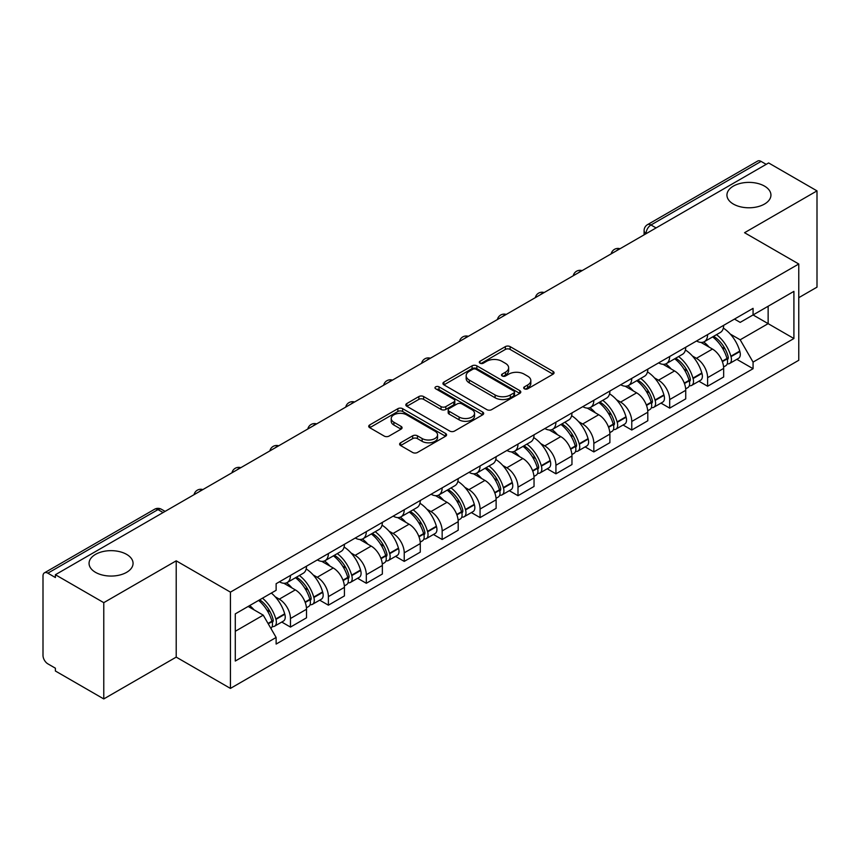 <?xml version="1.0" encoding="UTF-8"?>
<svg xmlns="http://www.w3.org/2000/svg" width="860" height="860" viewBox="0 0 860 860"><rect width="100%" height="100%" fill="white"/><g stroke="black" fill="none" stroke-linecap="round" stroke-linejoin="round"><path stroke-width="1.29" d="M524.385 388.806A2.365 1.365 0 0 0 527.728 388.806L553.077 374.175A3.376 1.946 0 0 0 554.066 372.788A3.376 1.946 0 0 0 553.077 371.412L510.13 346.623A3.376 1.946 0 0 0 505.358 346.623L480.009 361.254A2.365 1.365 0 0 0 479.31 362.221A2.365 1.365 0 0 0 480.009 363.189A2.365 1.365 0 0 0 483.341 363.189L486.631 361.286A10.793 6.235 0 0 1 501.896 361.286L505.476 363.361A10.793 6.235 0 0 1 508.636 367.768A10.793 6.235 0 0 1 505.476 372.176L502.197 374.068A2.365 1.365 0 0 0 501.509 375.035A2.365 1.365 0 0 0 502.197 375.992A2.365 1.365 0 0 0 505.54 375.992L508.819 374.1A10.793 6.235 0 0 1 524.084 374.1L527.664 376.164A10.793 6.235 0 0 1 530.835 380.571A10.793 6.235 0 0 1 527.664 384.99L524.385 386.882A2.365 1.365 0 0 0 523.697 387.838A2.365 1.365 0 0 0 524.385 388.806L524.385 386.882M126.624 554.378A22.005 12.707 0 0 0 102.641 551.625A22.005 12.707 0 0 0 89.064 563.354A22.005 12.707 0 0 0 95.503 572.341A22.005 12.707 0 0 0 119.486 575.093A22.005 12.707 0 0 0 133.064 563.354A22.005 12.707 0 0 0 126.624 554.378M764.497 186.104A22.005 12.707 0 0 0 740.514 183.352A22.005 12.707 0 0 0 726.937 195.091A22.005 12.707 0 0 0 733.376 204.067A22.005 12.707 0 0 0 757.359 206.819A22.005 12.707 0 0 0 770.936 195.091A22.005 12.707 0 0 0 764.497 186.104M400.61 442.771A3.376 1.946 0 0 0 399.62 444.158A3.376 1.946 0 0 0 400.61 445.534L412.66 452.489A3.376 1.946 0 0 0 417.433 452.489L445.587 436.235A3.376 1.946 0 0 0 446.577 434.859A3.376 1.946 0 0 0 445.587 433.472L402.641 408.683A3.376 1.946 0 0 0 397.868 408.683L369.714 424.937A3.376 1.946 0 0 0 368.725 426.313A3.376 1.946 0 0 0 369.714 427.689L384.259 436.095A3.376 1.946 0 0 0 389.032 436.095L401.082 429.14A3.376 1.946 0 0 0 402.071 427.764A3.376 1.946 0 0 0 401.082 426.377L393.869 422.217A9.03 5.214 0 0 1 391.225 418.53A9.03 5.214 0 0 1 396.793 413.714A9.03 5.214 0 0 1 406.629 414.842L434.913 431.172A9.03 5.214 0 0 1 437.557 434.859A9.03 5.214 0 0 1 431.978 439.664A9.03 5.214 0 0 1 422.142 438.535L417.433 435.816A3.376 1.946 0 0 0 412.66 435.816L400.61 442.771L400.61 445.534M230.426 592.132L176.214 560.827L103.77 602.656L55.395 574.727L768.625 162.948L817 190.877L744.556 232.705L798.768 263.998L230.426 592.132L230.426 688.409L798.768 360.275L798.768 263.998M486.867 409.639A3.376 1.946 0 0 0 491.64 409.639L519.795 393.385A3.376 1.946 0 0 0 520.784 392.01A3.376 1.946 0 0 0 519.795 390.633L476.848 365.833A3.376 1.946 0 0 0 472.075 365.833L443.921 382.087A3.376 1.946 0 0 0 442.932 383.474A3.376 1.946 0 0 0 443.921 384.85L486.867 409.639M436.633 389.322A2.365 1.365 0 0 1 439.03 389.655L439.03 386.849L482.686 412.058A3.376 1.946 0 0 1 483.675 413.434A3.376 1.946 0 0 1 482.686 414.81L454.531 431.064A3.376 1.946 0 0 1 449.758 431.064L406.812 406.264L406.812 403.512A3.376 1.946 0 0 0 405.823 404.888A3.376 1.946 0 0 0 406.812 406.264M406.812 403.512L418.863 396.557A3.376 1.946 0 0 1 423.636 396.557L441.051 406.619A3.376 1.946 0 0 0 445.824 406.619L453.822 401.996A3.376 1.946 0 0 0 454.811 400.62A3.376 1.946 0 0 0 453.822 399.244L435.687 388.774A2.365 1.365 0 0 1 434.988 387.806A2.365 1.365 0 0 1 436.45 386.548A2.365 1.365 0 0 1 439.03 386.849M103.77 602.656L103.77 698.933L55.395 671.004L55.395 668.198L47.859 663.845A6.88 3.967 -120 0 1 43 655.428L43 575.985A6.88 3.967 -120 0 1 44.419 572.846L154.542 509.27A6.88 3.967 60 0 1 157.982 509.604L47.859 573.179A6.88 3.967 -120 0 0 44.419 572.846M798.768 297.678L817 287.154L817 190.877M103.77 698.933L176.214 657.115L230.426 688.409M55.395 574.727L55.395 577.533L47.859 573.179M656.072 227.932L650.966 224.987A6.88 3.967 60 0 0 647.526 224.643L757.649 161.067A6.88 3.967 60 0 1 761.089 161.4L650.966 224.987A6.88 3.967 120 0 0 646.107 233.404L646.107 233.683M766.195 164.357L761.089 161.4M707.608 334.594A15.813 9.127 60 0 1 704.329 341.689L720.379 332.433A15.813 9.127 -120 0 0 723.658 325.327M692.386 355.975L696.428 358.308A15.813 9.127 60 0 1 707.608 377.68L723.658 368.413A15.813 9.127 -120 0 0 712.467 349.052L700.986 342.42M723.658 368.413L723.658 376.981L707.608 386.237L698.911 381.216M704.329 341.689A15.813 9.127 60 0 1 696.546 340.979M707.608 377.68L707.608 386.237M669.682 356.491A15.813 9.127 60 0 1 666.414 363.587L682.453 354.32A15.813 9.127 -120 0 0 685.732 347.225M660.985 403.114L669.682 408.135L685.732 398.868L685.732 390.311A15.813 9.127 -120 0 0 674.552 370.94L663.06 364.317M666.414 363.587A15.813 9.127 60 0 1 658.631 362.877M654.46 377.873L658.502 380.206A15.813 9.127 60 0 1 669.682 399.577L669.682 408.135M631.767 378.379A15.813 9.127 60 0 1 628.488 385.484L644.538 376.218A15.813 9.127 -120 0 0 647.806 369.123M623.059 425.012L631.767 430.032L647.806 420.766L647.806 412.209A15.813 9.127 -120 0 0 636.626 392.837L625.145 386.204M628.488 385.484A15.813 9.127 60 0 1 620.705 384.764M616.534 399.76L620.587 402.104A15.813 9.127 60 0 1 631.767 421.464L631.767 430.032M593.841 400.276A15.813 9.127 60 0 1 590.573 407.371L606.612 398.115A15.813 9.127 -120 0 0 609.89 391.01M585.144 446.899L593.841 451.919L609.89 442.663L609.89 434.096A15.813 9.127 -120 0 0 598.7 414.735L587.219 408.102M590.573 407.371A15.813 9.127 60 0 1 582.779 406.662M578.619 421.658L582.661 423.991A15.813 9.127 60 0 1 593.841 443.362L593.841 451.919M555.925 422.174A15.813 9.127 60 0 1 552.647 429.269L568.686 420.002A15.813 9.127 -120 0 0 571.964 412.908M547.218 468.797L555.925 473.817L571.964 464.55L571.964 455.993A15.813 9.127 -120 0 0 560.784 436.622L549.303 430M552.647 429.269A15.813 9.127 60 0 1 544.864 428.56M540.693 443.556L544.735 445.888A15.813 9.127 60 0 1 555.925 465.26L555.925 473.817M518 444.061A15.813 9.127 60 0 1 514.721 451.167L530.77 441.9A15.813 9.127 -120 0 0 534.038 434.805M509.303 490.694L518 495.715L534.038 486.448L534.038 477.891A15.813 9.127 -120 0 0 522.858 458.52L511.377 451.887M514.721 451.167A15.813 9.127 60 0 1 506.938 450.446M502.767 465.443L506.819 467.786A15.813 9.127 60 0 1 518 487.147L518 495.715M480.073 465.959A15.813 9.127 60 0 1 476.805 473.054L492.844 463.798A15.813 9.127 -120 0 0 496.123 456.692M471.377 512.582L480.073 517.602L496.123 508.346L496.123 499.778A15.813 9.127 -120 0 0 484.943 480.417L473.452 473.785M476.805 473.054A15.813 9.127 60 0 1 469.012 472.344M464.851 487.34L468.893 489.673A15.813 9.127 60 0 1 480.073 509.045L480.073 517.602M442.158 487.856A15.813 9.127 60 0 1 438.879 494.952L454.918 485.685A15.813 9.127 -120 0 0 458.197 478.59M433.451 534.479L442.158 539.5L458.197 530.233L458.197 521.676A15.813 9.127 -120 0 0 447.017 502.304L435.536 495.683M438.879 494.952A15.813 9.127 60 0 1 431.096 494.242M426.925 509.238L430.967 511.571A15.813 9.127 60 0 1 442.158 530.942L442.158 539.5M404.232 509.743A15.813 9.127 60 0 1 400.954 516.849L417.003 507.583A15.813 9.127 -120 0 0 420.271 500.488M395.535 556.377L404.232 561.397L420.271 552.131L420.271 543.574A15.813 9.127 -120 0 0 409.091 524.202L397.61 517.569M400.954 516.849A15.813 9.127 60 0 1 393.171 516.129M389.01 531.125L393.052 533.469A15.813 9.127 60 0 1 404.232 552.829L404.232 561.397M366.306 531.641A15.813 9.127 60 0 1 363.038 538.736L379.077 529.481A15.813 9.127 -120 0 0 382.356 522.375M357.61 578.264L366.306 583.284L382.356 574.029L382.356 565.461A15.813 9.127 -120 0 0 371.176 546.1L359.684 539.467M363.038 538.736A15.813 9.127 60 0 1 355.255 538.027M351.084 553.023L355.126 555.356A15.813 9.127 60 0 1 366.306 574.727L366.306 583.284M328.391 553.539A15.813 9.127 60 0 1 325.112 560.634L341.162 551.367A15.813 9.127 -120 0 0 344.43 544.273M319.683 600.162L328.391 605.182L344.43 595.916L344.43 587.358A15.813 9.127 -120 0 0 333.25 567.987L321.769 561.365M325.112 560.634A15.813 9.127 60 0 1 317.329 559.924M313.158 574.921L317.211 577.254A15.813 9.127 60 0 1 328.391 596.625L328.391 605.182M290.465 575.426A15.813 9.127 60 0 1 287.186 582.532L303.236 573.265A15.813 9.127 -120 0 0 306.515 566.17M281.768 622.059L290.465 627.08L306.515 617.813L306.515 609.256A15.813 9.127 -120 0 0 295.324 589.885L283.843 583.252M287.186 582.532A15.813 9.127 60 0 1 279.403 581.812M275.243 596.808L279.285 599.151A15.813 9.127 60 0 1 290.465 618.512L290.465 627.08M734.472 319.082L740.18 322.382L793.909 291.368L768.141 306.246L768.141 323.65L740.18 339.786L730.301 334.078M235.285 631.283L263.235 615.147L276.125 637.464L235.285 661.039L235.285 613.879L276.125 590.304L276.125 583.714L753.07 308.353L753.07 314.943L793.909 338.528L753.07 362.103L740.18 339.786M793.909 291.368L793.909 338.528M276.125 637.464L276.125 644.065L753.07 368.704L753.07 362.103M176.214 560.827L176.214 657.115M263.235 615.147L248.164 606.45M736.826 359.329L753.07 368.704M525.331 389.139L527.664 387.796A10.793 6.235 0 0 0 530.835 383.388L530.835 380.571M508.636 367.768L508.636 370.574A10.793 6.235 0 0 1 505.476 374.981L503.143 376.325M553.034 374.197L510.13 349.429A3.376 1.946 0 0 0 505.358 349.429L480.955 363.522M519.752 393.418L476.848 368.639A3.376 1.946 0 0 0 472.075 368.639L443.964 384.871M513.828 392.977A2.365 1.365 0 0 0 514.516 392.01A2.365 1.365 0 0 0 513.828 391.042L476.128 369.284A2.365 1.365 0 0 0 472.785 369.284L469.323 371.273A10.793 6.235 0 0 0 466.163 375.691A10.793 6.235 0 0 0 469.323 380.098L495.102 394.976A10.793 6.235 0 0 0 510.367 394.976L513.828 392.977L513.828 395.783A2.365 1.365 0 0 0 514.516 394.815L514.516 392.01M466.163 375.691L466.163 378.497A10.793 6.235 0 0 0 469.323 382.904L469.323 380.098M513.828 395.783L510.367 397.782A10.793 6.235 0 0 1 495.102 397.782L469.323 382.904M406.855 406.296L418.863 399.363L418.863 396.557M454.811 400.62L454.811 403.426A3.376 1.946 0 0 1 453.822 404.802L445.824 409.425A3.376 1.946 0 0 1 441.051 409.425L423.636 399.363A3.376 1.946 0 0 0 418.863 399.363M439.03 389.655L482.643 414.832M459.132 417.046A9.03 5.214 0 0 0 468.969 418.175A9.03 5.214 0 0 0 474.537 413.359A9.03 5.214 0 0 0 471.893 409.683L461.927 403.931A3.376 1.946 0 0 0 457.154 403.931L449.167 408.543A3.376 1.946 0 0 0 448.178 409.919A3.376 1.946 0 0 0 449.167 411.295L459.132 417.046L459.132 419.852A9.03 5.214 0 0 0 468.969 420.981A9.03 5.214 0 0 0 474.537 416.175L474.537 413.359M448.178 409.919L448.178 412.725A3.376 1.946 0 0 0 449.167 414.101L449.167 411.295M459.132 419.852L449.167 414.101M437.557 434.859L437.557 437.665A9.03 5.214 0 0 1 431.978 442.481A9.03 5.214 0 0 1 422.142 441.341L417.433 438.621A3.376 1.946 0 0 0 412.66 438.621L400.652 445.555M391.225 418.53L391.225 421.335A9.03 5.214 0 0 0 393.869 425.023L393.869 422.217M401.039 429.161L393.869 425.023M445.544 436.256L402.641 411.488A3.376 1.946 0 0 0 397.868 411.488L369.757 427.721M713.574 336.357A21.661 12.502 60 0 1 713.682 336.421A21.661 12.502 60 0 1 727.936 355.857L728.065 356.298A4.214 2.429 60 0 1 727.399 359.609A4.214 2.429 60 0 1 727.302 359.663M712.628 336.905A26.122 15.082 60 0 1 726.99 358.459L727.119 358.91A8.675 5.01 60 0 1 725.743 365.726L723.582 366.973M727.227 363.801A8.675 5.01 -120 0 0 729.635 363.479A8.675 5.01 -120 0 0 731.011 356.663L730.882 356.212A26.122 15.082 -120 0 0 716.52 334.658M723.324 328.112A26.122 15.082 60 0 1 739.75 351.095L739.88 351.546A8.675 5.01 60 0 1 738.504 358.362L729.635 363.479M703.716 342A26.122 15.082 60 0 1 709.178 347.15M721.873 347.182L725.206 349.106M675.659 358.254A21.661 12.502 60 0 1 675.766 358.308A21.661 12.502 60 0 1 690.01 377.744L690.139 378.196A4.214 2.429 60 0 1 689.473 381.507A4.214 2.429 60 0 1 689.387 381.55M674.713 358.792A26.122 15.082 60 0 1 689.064 380.356L689.193 380.808A8.675 5.01 60 0 1 687.828 387.623L685.667 388.87M689.312 385.699A8.675 5.01 -120 0 0 691.709 385.377A8.675 5.01 -120 0 0 693.085 378.561L692.956 378.11A26.122 15.082 -120 0 0 678.594 356.556M685.399 349.998A26.122 15.082 60 0 1 701.824 372.982L701.953 373.433A8.675 5.01 60 0 1 700.588 380.249L691.709 385.377M665.801 363.887A26.122 15.082 60 0 1 671.251 369.037M683.958 369.08L687.29 371.004M637.733 380.142A21.661 12.502 60 0 1 637.841 380.206A21.661 12.502 60 0 1 652.095 399.642L652.224 400.094A4.214 2.429 60 0 1 651.558 403.394A4.214 2.429 60 0 1 651.461 403.447M636.787 380.69A26.122 15.082 60 0 1 651.149 402.243L651.267 402.695A8.675 5.01 60 0 1 649.902 409.51L647.741 410.757M651.385 407.597A8.675 5.01 -120 0 0 653.793 407.264A8.675 5.01 -120 0 0 655.159 400.448L655.03 400.007A26.122 15.082 -120 0 0 640.678 378.443M647.483 371.896A26.122 15.082 60 0 1 663.909 394.88L664.038 395.331A8.675 5.01 60 0 1 662.662 402.147L653.793 407.264M627.875 385.785A26.122 15.082 60 0 1 633.325 390.935M646.032 390.967L649.364 392.891M599.807 402.039A21.661 12.502 60 0 1 599.925 402.104A21.661 12.502 60 0 1 614.169 421.54L614.298 421.981A4.214 2.429 60 0 1 613.632 425.291A4.214 2.429 60 0 1 613.535 425.345M598.861 402.587A26.122 15.082 60 0 1 613.223 424.141L613.352 424.593A8.675 5.01 60 0 1 611.976 431.408L609.815 432.655M613.459 429.484A8.675 5.01 -120 0 0 615.867 429.161A8.675 5.01 -120 0 0 617.243 422.346L617.114 421.894A26.122 15.082 -120 0 0 602.753 400.341M609.557 393.794A26.122 15.082 60 0 1 625.983 416.777L626.112 417.229A8.675 5.01 60 0 1 624.736 424.044L615.867 429.161M589.949 407.683A26.122 15.082 60 0 1 595.41 412.832M608.117 412.864L611.438 414.789M561.892 423.937A21.661 12.502 60 0 1 561.999 423.991A21.661 12.502 60 0 1 576.254 443.427L576.372 443.878A4.214 2.429 60 0 1 575.716 447.189A4.214 2.429 60 0 1 575.62 447.232M560.946 424.474A26.122 15.082 60 0 1 575.297 446.039L575.426 446.49A8.675 5.01 60 0 1 574.061 453.306L571.9 454.553M575.544 451.382A8.675 5.01 -120 0 0 577.942 451.059A8.675 5.01 -120 0 0 579.317 444.244L579.188 443.792A26.122 15.082 -120 0 0 564.826 422.238M571.631 415.681A26.122 15.082 60 0 1 588.057 438.664L588.186 439.116A8.675 5.01 60 0 1 586.821 445.931L577.942 451.059M552.034 429.57A26.122 15.082 60 0 1 557.484 434.719M570.191 434.762L573.523 436.687M523.966 445.824A21.661 12.502 60 0 1 524.073 445.888A21.661 12.502 60 0 1 538.328 465.325L538.457 465.776A4.214 2.429 60 0 1 537.79 469.076A4.214 2.429 60 0 1 537.693 469.13M523.02 446.372A26.122 15.082 60 0 1 537.382 467.926L537.511 468.377A8.675 5.01 60 0 1 536.135 475.193L533.974 476.44M537.618 473.279A8.675 5.01 -120 0 0 540.026 472.946A8.675 5.01 -120 0 0 541.391 466.131L541.262 465.69A26.122 15.082 -120 0 0 526.911 444.125M533.716 437.579A26.122 15.082 60 0 1 550.142 460.562L550.271 461.014A8.675 5.01 60 0 1 548.895 467.829L540.026 472.946M514.108 451.468A26.122 15.082 60 0 1 519.569 456.617M532.265 456.649L535.597 458.573M486.04 467.722A21.661 12.502 60 0 1 486.158 467.786A21.661 12.502 60 0 1 500.402 487.222L500.531 487.663A4.214 2.429 60 0 1 499.864 490.974A4.214 2.429 60 0 1 499.767 491.028M485.094 468.27A26.122 15.082 60 0 1 499.456 489.824L499.585 490.275A8.675 5.01 60 0 1 498.209 497.091L496.059 498.338M499.692 495.166A8.675 5.01 -120 0 0 502.1 494.844A8.675 5.01 -120 0 0 503.476 488.029L503.347 487.577A26.122 15.082 -120 0 0 488.985 466.023M495.79 459.476A26.122 15.082 60 0 1 512.216 482.46L512.345 482.901A8.675 5.01 60 0 1 510.98 489.727L502.1 494.844M476.182 473.365A26.122 15.082 60 0 1 481.643 478.515M494.349 478.547L497.671 480.471M448.125 489.619A21.661 12.502 60 0 1 448.232 489.673A21.661 12.502 60 0 1 462.487 509.109L462.615 509.561A4.214 2.429 60 0 1 461.949 512.872A4.214 2.429 60 0 1 461.852 512.915M447.178 490.157A26.122 15.082 60 0 1 461.53 511.721L461.659 512.173A8.675 5.01 60 0 1 460.293 518.988L458.133 520.236M461.777 517.064A8.675 5.01 -120 0 0 464.174 516.742A8.675 5.01 -120 0 0 465.55 509.926L465.421 509.475A26.122 15.082 -120 0 0 451.07 487.921M457.875 481.363A26.122 15.082 60 0 1 474.301 504.347L474.419 504.798A8.675 5.01 60 0 1 473.054 511.614L464.174 516.742M438.267 495.252A26.122 15.082 60 0 1 443.717 500.402M456.423 500.445L459.756 502.369M410.198 511.506A21.661 12.502 60 0 1 410.306 511.571A21.661 12.502 60 0 1 424.56 531.007L424.69 531.458A4.214 2.429 60 0 1 424.023 534.759A4.214 2.429 60 0 1 423.926 534.812M409.252 512.055A26.122 15.082 60 0 1 423.614 533.608L423.743 534.06A8.675 5.01 60 0 1 422.367 540.875L420.207 542.122M423.851 538.962A8.675 5.01 -120 0 0 426.259 538.629A8.675 5.01 -120 0 0 427.624 531.813L427.506 531.372A26.122 15.082 -120 0 0 413.144 509.808M419.949 503.261A26.122 15.082 60 0 1 436.375 526.245L436.504 526.696A8.675 5.01 60 0 1 435.128 533.512L426.259 538.629M400.341 517.15A26.122 15.082 60 0 1 405.802 522.299M418.498 522.332L421.83 524.256M372.283 533.404A21.661 12.502 60 0 1 372.391 533.469A21.661 12.502 60 0 1 386.635 552.905L386.763 553.346A4.214 2.429 60 0 1 386.097 556.657A4.214 2.429 60 0 1 386.011 556.71M371.327 533.952A26.122 15.082 60 0 1 385.688 555.506L385.817 555.958A8.675 5.01 60 0 1 384.441 562.773L382.291 564.02M385.936 560.849A8.675 5.01 -120 0 0 388.333 560.526A8.675 5.01 -120 0 0 389.709 553.711L389.58 553.259A26.122 15.082 -120 0 0 375.218 531.706M382.023 525.159A26.122 15.082 60 0 1 398.449 548.142L398.578 548.583A8.675 5.01 60 0 1 397.212 555.409L388.333 560.526M362.415 539.048A26.122 15.082 60 0 1 367.876 544.197M380.582 544.229L383.915 546.154M334.357 555.302A21.661 12.502 60 0 1 334.465 555.356A21.661 12.502 60 0 1 348.719 574.792L348.848 575.243A4.214 2.429 60 0 1 348.182 578.554A4.214 2.429 60 0 1 348.085 578.597M333.411 555.839A26.122 15.082 60 0 1 347.762 577.404L347.892 577.855A8.675 5.01 60 0 1 346.526 584.671L344.365 585.907M348.01 582.747A8.675 5.01 -120 0 0 350.418 582.424A8.675 5.01 -120 0 0 351.783 575.609L351.654 575.157A26.122 15.082 -120 0 0 337.303 553.603M344.108 547.046A26.122 15.082 60 0 1 360.534 570.029L360.662 570.481A8.675 5.01 60 0 1 359.286 577.296L350.418 582.424M324.5 560.935A26.122 15.082 60 0 1 329.95 566.084M342.656 566.127L345.989 568.051M296.431 577.189A21.661 12.502 60 0 1 296.539 577.254A21.661 12.502 60 0 1 310.793 596.689L310.922 597.141A4.214 2.429 60 0 1 310.256 600.441A4.214 2.429 60 0 1 310.159 600.495M295.485 577.737A26.122 15.082 60 0 1 309.847 599.291L309.976 599.742A8.675 5.01 60 0 1 308.6 606.558L306.44 607.805M310.084 604.644A8.675 5.01 -120 0 0 312.492 604.311A8.675 5.01 -120 0 0 313.868 597.496L313.739 597.055A26.122 15.082 -120 0 0 299.377 575.49M306.181 568.944A26.122 15.082 60 0 1 322.608 591.927L322.737 592.379A8.675 5.01 60 0 1 321.361 599.194L312.492 604.311M286.573 582.833A26.122 15.082 60 0 1 292.035 587.982M304.73 588.014L308.063 589.938M259.677 599.796A21.661 12.502 60 0 1 272.867 618.587L272.996 619.028A4.214 2.429 60 0 1 272.33 622.339A4.214 2.429 60 0 1 272.244 622.393M258.58 600.43A26.122 15.082 60 0 1 271.921 621.189L272.05 621.64A8.675 5.01 60 0 1 270.857 628.337M272.168 626.532A8.675 5.01 -120 0 0 274.566 626.209A8.675 5.01 -120 0 0 275.942 619.393L275.813 618.942A26.122 15.082 -120 0 0 262.472 598.184M271.341 593.067A26.122 15.082 60 0 1 284.681 613.825L284.81 614.266A8.675 5.01 60 0 1 283.445 621.081L274.566 626.209M249.712 605.558A26.122 15.082 60 0 1 254.108 609.88M266.815 609.912L270.147 611.836M646.354 233.544L646.107 233.404A6.88 3.967 0 0 1 644.097 230.598L644.097 234.845M328.391 596.625L344.43 587.358M366.306 574.727L382.356 565.461M404.232 552.829L420.271 543.574M442.158 530.942L458.197 521.676M480.073 509.045L496.123 499.778M518 487.147L534.038 477.891M555.925 465.26L571.964 455.993M593.841 443.362L609.89 434.096M631.767 421.464L647.806 412.209M669.682 399.577L685.732 390.311M290.465 618.512L306.515 609.256M279.285 599.151L295.324 589.885M317.211 577.254L333.25 567.987M355.126 555.356L371.176 546.1M393.052 533.469L409.091 524.202M430.967 511.571L447.017 502.304M468.893 489.673L484.943 480.417M506.819 467.786L522.858 458.52M544.735 445.888L560.784 436.622M582.661 423.991L598.7 414.735M620.587 402.104L636.626 392.837M658.502 380.206L674.552 370.94M696.428 358.308L712.467 349.052M619.426 249.088A6.88 3.967 120 0 0 616.394 250.84M581.5 270.986A6.88 3.967 120 0 0 578.468 272.738M543.585 292.873A6.88 3.967 120 0 0 540.542 294.625M505.658 314.771A6.88 3.967 120 0 0 502.627 316.523M467.743 336.668A6.88 3.967 120 0 0 464.701 338.421M429.817 358.555A6.88 3.967 120 0 0 426.786 360.308M391.891 380.453A6.88 3.967 120 0 0 388.86 382.206M353.976 402.351A6.88 3.967 120 0 0 350.934 404.103M316.05 424.238A6.88 3.967 120 0 0 313.019 425.99M278.124 446.136A6.88 3.967 120 0 0 275.092 447.888M240.209 468.034A6.88 3.967 120 0 0 237.166 469.786M202.283 489.921A6.88 3.967 120 0 0 199.251 491.673M163.088 512.549L157.982 509.604A6.88 3.967 120 0 1 161.422 509.27A6.88 6.88 0 0 0 154.542 509.27M527.664 387.796L527.664 384.99M502.197 375.992L502.197 374.068M505.476 374.981L505.476 372.176M480.009 363.189L480.009 361.254M505.358 349.429L505.358 346.623M510.13 349.429L510.13 346.623M553.077 374.175L553.077 371.412M443.921 384.85L443.921 382.087M472.075 368.639L472.075 365.833M476.848 368.639L476.848 365.833M519.795 393.385L519.795 390.633M495.102 397.782L495.102 394.976M510.367 397.782L510.367 394.976M423.636 399.363L423.636 396.557M441.051 409.425L441.051 406.619M445.824 409.425L445.824 406.619M453.822 404.802L453.822 401.996M482.686 414.81L482.686 412.058M412.66 438.621L412.66 435.816M417.433 438.621L417.433 435.816M422.142 441.341L422.142 438.535M401.082 429.14L401.082 426.377M369.714 427.689L369.714 424.937M397.868 411.488L397.868 408.683M402.641 411.488L402.641 408.683M445.587 436.235L445.587 433.472M722.368 361.651L727.119 358.91M731.011 356.663L739.88 351.546M730.882 356.212L739.75 351.095M726.979 358.426L728.269 357.685M722.207 361.221L726.99 358.459M684.442 383.549L689.193 380.808M693.085 378.561L701.953 373.433M692.956 378.11L701.824 372.982M684.28 383.119L690.354 379.572M646.516 405.447L651.267 402.695M655.159 400.448L664.038 395.331M655.03 400.007L663.909 394.88M651.138 402.211L652.428 401.469M646.354 405.006L651.149 402.243M608.601 427.334L613.352 424.593M617.243 422.346L626.112 417.229M617.114 421.894L625.983 416.777M613.212 424.109L614.502 423.367M608.439 426.904L613.223 424.141M570.674 449.232L575.426 446.49M579.317 444.244L588.186 439.116M579.188 443.792L588.057 438.664M570.513 448.802L576.587 445.254M532.748 471.119L537.511 468.377M541.391 466.131L550.271 461.014M541.262 465.69L550.142 460.562M537.371 467.894L538.661 467.152M532.598 470.689L537.382 467.926M494.833 493.017L499.585 490.275M503.476 488.029L512.345 482.901M503.347 487.577L512.216 482.46M499.445 489.791L500.735 489.05M494.672 492.587L499.456 489.824M456.907 514.914L461.659 512.173M465.55 509.926L474.419 504.798M465.421 509.475L474.301 504.347M461.519 511.689L462.82 510.937M456.746 514.484L461.53 511.721M418.992 536.801L423.743 534.06M427.624 531.813L436.504 526.696M427.506 531.372L436.375 526.245M423.604 533.576L424.894 532.835M418.831 536.371L423.614 533.608M381.066 558.699L385.817 555.958M389.709 553.711L398.578 548.583M389.58 553.259L398.449 548.142M385.678 555.474L386.968 554.732M380.905 558.269L385.688 555.506M343.14 580.597L347.892 577.855M351.783 575.609L360.662 570.481M351.654 575.157L360.534 570.029M342.979 580.167L349.052 576.619M305.225 602.484L309.976 599.742M313.868 597.496L322.737 592.379M313.739 597.055L322.608 591.927M309.837 599.259L311.127 598.517M305.063 602.054L309.847 599.291M268.255 623.833L272.05 621.64M275.942 619.393L284.81 614.266M275.813 618.942L284.681 613.825M271.911 621.157L273.211 620.415M268.03 623.436L271.921 621.189M620.006 248.755A6.88 6.88 0 0 0 611.191 253.84M582.091 270.642A6.88 6.88 0 0 0 573.265 275.738M544.165 292.54A6.88 6.88 0 0 0 535.339 297.635M506.239 314.438A6.88 6.88 0 0 0 497.424 319.522M468.324 336.325A6.88 6.88 0 0 0 459.498 341.42M430.398 358.222A6.88 6.88 0 0 0 421.583 363.318M392.483 380.12A6.88 6.88 0 0 0 383.657 385.205M354.556 402.007A6.88 6.88 0 0 0 345.731 407.102M316.63 423.905A6.88 6.88 0 0 0 307.815 429M278.715 445.802A6.88 6.88 0 0 0 269.889 450.887M240.789 467.69A6.88 6.88 0 0 0 231.963 472.785M202.863 489.587A6.88 6.88 0 0 0 194.048 494.683M165.099 511.388L161.422 509.27M647.526 224.643A6.88 6.88 0 0 0 644.097 230.598"/></g></svg>
